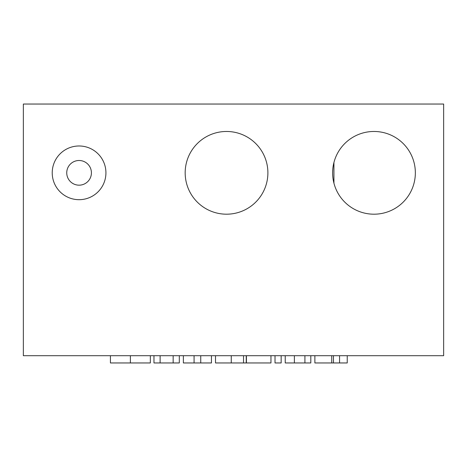 <?xml version="1.0" encoding="UTF-8"?>
<svg xmlns="http://www.w3.org/2000/svg" width="467" height="467" viewBox="0 0 467 467"><rect width="100%" height="100%" fill="white"/><g stroke="black" fill="none" stroke-linecap="round" stroke-linejoin="round"><path stroke-width="0.7" d="M91.415 172.837A12.335 12.335 0 0 0 72.91 162.154A12.335 12.335 0 0 0 72.91 183.519A12.335 12.335 0 0 0 91.415 172.837M105.927 172.837A26.847 26.847 0 0 1 65.654 196.087A26.847 26.847 0 0 1 65.654 149.58A26.847 26.847 0 0 1 105.927 172.837M267.895 172.837A41.365 41.365 0 0 1 205.854 208.656A41.365 41.365 0 0 1 205.854 137.012A41.365 41.365 0 0 1 267.895 172.837M150.339 355.702L150.339 362.958L110.428 362.958L110.428 355.702M179.305 355.702L179.305 362.958L153.97 362.958L153.97 355.702M173.152 362.958L173.152 355.702M160.123 362.958L160.123 355.702M211.446 355.702L211.446 362.958L183.368 362.958L183.368 355.702M200.74 355.702L200.74 362.958M194.074 362.958L194.074 355.702M246.243 355.702L246.243 362.958L215.509 362.958L215.509 355.702M243.523 355.702L243.523 362.958M347.232 362.958L347.232 355.702L347.232 362.958L314.875 362.958L314.875 355.702M333.461 362.958L333.461 355.702M310.812 355.702L310.812 362.958L285.226 362.958L285.226 355.702M294.373 362.958L294.373 355.702M304.916 362.958L304.916 355.702M281.163 355.702L281.163 362.958L275.022 362.958L275.022 355.702M270.959 355.702L270.959 362.958L246.424 362.958L246.424 355.702M415.35 172.837A41.365 41.365 0 0 1 353.303 208.656A41.365 41.365 0 0 1 353.303 137.012A41.365 41.365 0 0 1 415.35 172.837M443.65 104.042L443.65 355.702L23.35 355.702L23.35 104.042L443.65 104.042M333.928 183.146L333.928 162.522M130.386 355.702L130.386 362.958M231.258 362.958L231.258 355.702M331.733 362.958L331.733 355.702M339.562 362.958L339.562 355.702"/></g></svg>
